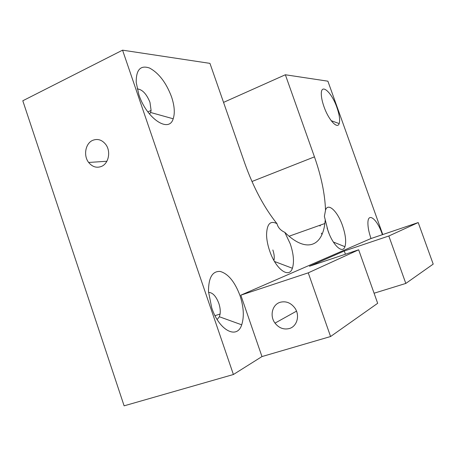 <?xml version="1.0" encoding="UTF-8"?>
<svg xmlns="http://www.w3.org/2000/svg" width="456" height="456" viewBox="0 0 456 456"><rect width="100%" height="100%" fill="white"/><g stroke="black" fill="none" stroke-linecap="round" stroke-linejoin="round"><path stroke-width="0.68" d="M336.938 107.548C331.774 92.329 320.961 82.57 321.309 94.101C321.366 97.567 322.261 101.768 323.994 106.704C328.548 119.917 337.44 129.538 339.178 123.587C340.193 120.162 339.446 114.815 336.938 107.548M382.407 234.675L382.065 233.683C377.032 218.931 367.775 211.647 367.912 223.218C367.929 227.538 368.961 232.634 371.002 238.494L371.013 238.528M329.072 233.609L327.072 227.954M358.655 249.797L308.25 272.848L330.577 336.528L377.671 303.297L358.655 249.797L309.447 266.258L344.28 250.988L388.825 235.997L405.817 283.432L433.2 264.109L418.203 222.562L370.637 238.659L240.819 295.174L261.972 356.569L233.404 374.513L122.561 50.166L209.948 63.367L244.883 163.59C253.507 187.684 264.212 207.719 276.991 223.696C277.96 227.527 280.571 230.411 284.818 232.343C305.908 253.171 321.97 246.667 324.849 223.514L325.259 219.883L328.001 230.782C333.011 245.488 342.604 254.157 344.93 246.696C346.4 241.777 345.608 234.789 342.547 225.731C337.645 211.299 327.853 202.036 325.516 210.267C324.951 194.017 321.263 176.21 314.458 156.864L285.353 74.761L327.892 81.185L382.766 234.555M325.259 219.883L324.387 216.361L325.516 210.267M276.991 223.696C270.311 220.191 266.834 223.976 266.555 235.034C266.714 240.01 267.769 245.339 269.718 251.022C275.829 269.365 289.115 278.873 292.393 268.259C294.331 262.058 293.624 253.935 290.278 243.886L284.818 232.343M239.981 295.539C234.806 281.791 228.211 273.754 220.191 271.445C212.365 270.978 208.466 277.71 208.5 291.629L211.732 307.84C219.085 330.537 237.074 339.743 241.697 324.815C244.302 316.738 243.726 306.979 239.981 295.539M217.159 319.536L219.387 316.76L220.1 314.013C220.522 310.724 220.088 307.156 218.806 303.308C216.047 296.143 212.627 292.501 208.546 292.387M171.507 96.757C166.161 82.661 158.853 73.097 149.585 68.058C140.516 64.9 136.059 69.7 136.207 82.439L138.852 94.626C146.621 118.725 169.039 133.397 173.189 118.782C175.07 113.099 174.511 105.758 171.507 96.757M149.54 114.08L150.588 112.472L151.101 110.415L149.967 102.338C146.536 93.868 142.283 89.387 137.21 88.897M280.166 302.288C272.255 304.528 269.473 315.922 275.008 323.122C278.952 328.058 283.712 329.87 289.292 328.548C297.084 326.49 300.162 315.381 294.889 308.062C290.86 302.767 285.952 300.84 280.166 302.288M92.671 140.357C85.403 143.383 83.209 155.65 88.658 162.461C92.323 166.907 96.586 168.23 101.449 166.429C108.659 163.596 111.099 151.455 105.792 144.506C102.036 139.81 97.664 138.424 92.671 140.357M122.561 50.166L22.8 100.77L124.117 405.834L233.404 374.513M330.577 336.528L261.972 356.569M405.817 283.432L374.085 293.219M223.548 102.383L285.353 74.761M418.203 222.562L388.825 235.997M308.25 272.848L240.819 295.174M345.42 254.22L344.28 250.988M273.908 260.456L274.13 259.418C274.483 256.7 274.056 253.553 272.848 249.979M321.377 233.119L321.925 234.544M251.957 181.505L314.458 156.864M320.004 226.102L320.465 225.07M296.514 311.152L275.008 323.122M106.881 161.253L88.658 162.461M289.081 236.219L324.849 223.514M147.858 111.914L151.101 110.415M150.588 112.472L173.189 118.782M215.01 315.666L220.1 314.013M219.387 316.76L241.697 324.815M274.495 261.482L292.393 268.259M273.469 259.646L274.13 259.418M333.353 242.028L344.93 246.696M331.187 120.675L339.178 123.587"/></g></svg>
